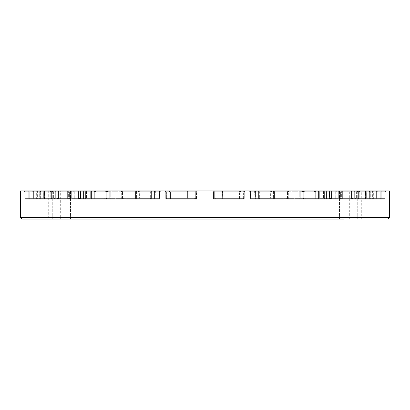 <?xml version="1.0" encoding="UTF-8"?>
<svg xmlns="http://www.w3.org/2000/svg" width="410" height="410" viewBox="0 0 410 410"><rect width="100%" height="100%" fill="white"/><g stroke="black" fill="none" stroke-linecap="round" stroke-linejoin="round"><path stroke-width="0.31" stroke-dasharray="2.05 1.54" d="M288.302 190.901L315.044 190.901L286.677 190.901L288.302 190.901L288.317 191.731L299.208 191.731A0.83 0.548 -90 0 0 298.659 190.901A0.83 0.548 -90 0 1 299.208 191.731L307.116 191.731A0.83 0.61 90 0 1 307.726 190.901A0.83 0.61 90 0 0 307.116 191.731L287.882 191.731A0.83 0.456 90 0 0 287.42 190.901A0.83 0.456 90 0 1 287.882 191.731L288.317 191.731L288.302 190.901M288.317 199.193L287.507 199.06L287.882 198.368L287.646 199.193L288.317 199.193L288.317 191.731L287.507 191.731L287.882 191.731L287.882 198.368L307.116 198.368A0.83 0.61 90 0 1 306.501 199.193A0.83 0.559 -90 0 1 305.947 198.368A0.83 0.559 -90 0 0 306.501 199.193L287.646 199.193L306.501 199.193A0.83 0.61 90 0 0 307.116 198.368L305.947 198.368L305.947 191.731L307.116 191.731L307.116 198.368L313.998 198.368A0.83 0.61 -90 0 1 313.389 199.193A0.83 0.61 -90 0 0 313.998 198.368L313.947 198.368A0.83 0.559 -90 0 1 313.389 199.193L306.501 199.193L313.389 199.193A0.83 0.559 -90 0 0 313.947 198.368L300.238 198.368L299.208 199.173L300.238 198.368L300.238 191.731L299.208 191.731L299.208 199.173A0.871 0.661 85.6 0 1 299.064 199.193A0.871 0.661 85.6 0 0 299.208 199.173L299.208 191.731L288.317 191.731L288.317 199.193L313.389 199.193L288.317 199.193M389.5 190.901L20.5 190.901M317.981 190.901L300.269 190.901L317.981 190.901A0.83 0.559 -90 0 1 318.539 191.731L304.066 191.731A0.83 0.487 90 0 0 303.579 190.901A0.83 0.487 90 0 1 304.066 191.731L300.269 190.901L303.118 191.731L303.118 198.368L304.978 198.368L303.779 198.368A0.83 0.769 90 0 0 304.553 199.193A0.83 0.769 90 0 1 303.779 198.368L304.066 198.368A0.83 0.487 90 0 0 304.553 199.193L305.804 199.193L304.917 199.193L303.118 198.368L326.539 198.368A0.83 0.559 -90 0 1 325.981 199.193A0.83 0.61 -90 0 0 326.591 198.368A0.83 0.61 -90 0 1 325.981 199.193L319.098 199.193A0.83 0.559 -90 0 1 318.539 198.368L319.708 198.368A0.83 0.61 90 0 1 319.098 199.193L304.553 199.193A0.83 0.487 90 0 1 304.066 198.368L318.539 198.368A0.83 0.559 -90 0 0 319.098 199.193A0.83 0.61 90 0 0 319.708 198.368L318.539 198.368L318.539 191.731L319.708 191.731A0.83 0.61 90 0 1 320.318 190.901A0.83 0.61 90 0 0 319.708 191.731L318.539 191.731A0.83 0.559 -90 0 0 317.981 190.901M364.828 190.901L377.769 190.901L364.828 190.901A0.83 0.789 -90 0 1 365.617 191.731L358.981 191.731A0.83 0.758 90 0 0 358.222 190.901A0.83 0.758 90 0 1 358.981 191.731L365.653 191.731L365.453 191.162L364.582 190.901L365.453 191.162L365.653 191.731L365.653 198.368L359.221 198.368A0.83 0.518 90 0 0 359.739 199.193A0.83 0.518 90 0 1 359.221 198.368L358.981 198.368A0.83 0.758 90 0 0 359.739 199.193L366.125 199.193L365.653 198.368L376.903 198.368A0.83 0.789 -90 0 1 376.113 199.193L376.359 198.368L376.113 199.193L366.412 199.193A0.83 0.789 -90 0 1 365.617 198.368L366.658 198.368L366.412 199.193L359.739 199.193A0.83 0.758 90 0 1 358.981 198.368L365.617 198.368A0.83 0.789 -90 0 0 366.412 199.193L366.658 198.368L365.617 198.368L365.617 191.731L366.658 191.731L366.904 190.901L366.658 191.731L365.617 191.731A0.83 0.789 -90 0 0 364.828 190.901M340.802 190.901L360.021 190.901L340.802 190.901A0.83 0.4 90 0 0 340.408 191.731L351.954 191.731L351.79 190.901L351.954 191.731L359.191 191.731L348.91 191.731L349.156 190.901L348.91 191.731L339.265 191.731A0.83 0.743 90 0 0 338.522 190.901A0.83 0.743 90 0 1 339.265 191.731L340.408 191.731A0.83 0.4 90 0 1 340.802 190.901M368.851 190.901L386.133 190.901L368.851 190.901A0.83 0.81 90 0 1 369.666 191.731L372.639 191.731A0.83 0.825 -90 0 0 371.814 190.901A0.83 0.825 -90 0 1 372.639 191.731L385.144 191.731L386.133 190.901L385.144 191.731L385.144 198.368L373.341 198.368L373.464 199.193L373.341 198.368L372.639 198.368A0.83 0.825 -90 0 0 373.464 199.193L384.16 199.193L385.144 198.368L381.203 198.368A0.83 0.81 90 0 1 380.393 199.193L380.213 198.368L381.203 198.368L380.213 198.368L380.393 199.193L370.476 199.193L373.464 199.193L370.476 199.193L370.291 198.368L370.476 199.193L380.393 199.193A0.83 0.81 90 0 0 381.203 198.368L385.144 198.368L384.16 199.193L373.464 199.193A0.83 0.825 -90 0 1 372.639 198.368L380.213 198.368L380.213 191.731L370.291 191.731L370.112 190.901L370.291 191.731L369.646 191.731L370.291 191.731L370.291 198.368L369.646 198.368L369.666 191.731A0.83 0.81 90 0 0 368.851 190.901M356.92 190.901L366.714 190.901L356.92 190.901A0.83 0.707 90 0 0 356.213 191.731L365.325 191.731A0.83 0.266 -90 0 1 365.592 190.901A0.83 0.266 -90 0 0 365.325 191.731L352.144 191.731L351.964 190.901L352.144 191.731L351.498 191.731L354.676 191.731A0.83 0.825 -90 0 0 353.851 190.901A0.83 0.825 -90 0 1 354.676 191.731L356.213 191.731A0.83 0.707 90 0 1 356.92 190.901M328.974 190.901L359.15 190.901L328.974 190.901A0.83 0.615 90 0 1 329.584 191.731L341.376 191.731A0.83 0.671 -90 0 0 340.705 190.901A0.83 0.671 -90 0 1 341.376 191.731L356.367 191.731L359.15 190.901L356.367 191.731L356.367 198.368L341.376 198.368A0.83 0.671 -90 0 0 342.048 199.193A0.83 0.302 90 0 0 342.355 198.368A0.83 0.302 90 0 1 342.048 199.193L354.184 199.193L356.367 198.368L338.291 198.368A0.83 0.615 90 0 1 337.681 199.193A0.83 0.564 -90 0 1 337.117 198.368L338.291 198.368L337.117 198.368A0.83 0.564 -90 0 0 337.681 199.193L330.199 199.193A0.83 0.615 90 0 1 329.584 198.368A0.83 0.615 90 0 0 330.199 199.193L342.048 199.193A0.83 0.671 -90 0 1 341.376 198.368L342.355 198.368L342.355 191.731L341.376 191.731L341.376 198.368L329.635 198.368A0.83 0.564 90 0 0 330.199 199.193A0.83 0.564 90 0 1 329.635 198.368L337.117 198.368L337.117 191.731L329.635 191.731A0.83 0.564 90 0 0 329.076 190.901A0.83 0.564 90 0 1 329.635 191.731L329.368 191.731L329.635 191.731L329.635 198.368L329.368 198.368L329.584 191.731A0.83 0.615 90 0 0 328.974 190.901M332.331 190.901L314.854 190.901L332.331 190.901A0.83 0.83 90 0 0 331.5 191.731L335.739 191.731A0.83 0.625 -90 0 1 336.364 190.901A0.83 0.625 -90 0 0 335.739 191.731L315.951 191.731A0.83 0.564 90 0 0 315.392 190.901A0.83 0.564 90 0 1 315.951 191.731L329.978 191.731A0.83 0.692 -90 0 0 329.291 190.901A0.83 0.692 -90 0 1 329.978 191.731L331.5 191.731A0.83 0.83 90 0 1 332.331 190.901M255.876 190.901L290.864 190.901L254.718 190.901L255.876 190.901L256.127 191.731L273.572 191.731A0.83 0.338 -90 0 0 273.234 190.901A0.83 0.338 -90 0 1 273.572 191.731L287.026 191.731L290.864 190.901L287.026 191.731L287.026 198.368L273.572 198.368A0.83 0.338 -90 0 0 273.911 199.193A0.83 0.651 90 0 0 274.562 198.368A0.83 0.651 90 0 1 273.911 199.193L284.238 199.193L287.026 198.368L259.663 198.368L259.412 199.193A0.83 0.789 -90 0 1 258.623 198.368L259.663 198.368L258.623 198.368A0.83 0.789 -90 0 0 259.412 199.193L256.378 199.193L256.127 198.368L256.378 199.193L273.911 199.193A0.83 0.338 -90 0 1 273.572 198.368L274.562 198.368L274.562 191.731L273.572 191.731L273.572 198.368L255.584 198.368A0.83 0.789 90 0 0 256.378 199.193A0.83 0.789 90 0 1 255.584 198.368L258.623 198.368L258.623 191.731L255.584 191.731A0.83 0.789 90 0 0 254.794 190.901A0.83 0.789 90 0 1 255.584 191.731L256.127 191.731L255.548 191.731L255.548 198.368L256.127 198.368L255.876 190.901M273.619 190.901L249.167 190.901L273.619 190.901A0.83 0.728 -90 0 0 272.891 191.731L271.118 191.731A0.83 0.815 -90 0 1 271.933 190.901A0.83 0.815 -90 0 0 271.118 191.731L250.033 191.731A0.83 0.789 90 0 0 249.239 190.901A0.83 0.789 90 0 1 250.033 191.731L271.794 191.731A0.83 0.369 -90 0 0 271.425 190.901A0.83 0.369 -90 0 1 271.794 191.731L272.891 191.731A0.83 0.728 -90 0 1 273.619 190.901M169.145 190.901L199.567 190.901L164.907 190.901L169.145 190.901L168.966 191.731L187.396 191.731L187.483 190.901L187.396 191.731L195.708 191.731C196.339 191.07 197.625 190.793 199.567 190.901C197.625 190.793 196.339 191.07 195.708 191.731L195.708 198.368L187.396 198.368L187.308 199.193L193.059 199.193L195.708 198.368L166.388 198.368L166.568 199.193L168.787 199.193L168.966 198.368L167.982 198.368A0.83 0.81 -90 0 0 168.787 199.193L187.308 199.193L187.396 198.368L168.966 198.368L168.787 199.193A0.83 0.81 -90 0 1 167.982 198.368L168.966 198.368L168.966 191.731L167.982 191.731A0.83 0.81 -90 0 0 167.172 190.901A0.83 0.81 -90 0 1 167.982 191.731L168.966 191.731L169.145 190.901M196.523 190.901L168.971 190.901L196.523 190.901A0.83 0.43 -90 0 0 196.093 191.731L188.784 191.731A0.83 0.784 90 0 1 189.569 190.901A0.83 0.784 90 0 0 188.784 191.731L172.046 191.731A0.83 0.81 -90 0 0 171.236 190.901A0.83 0.81 -90 0 1 172.046 191.731L195.713 191.731L195.765 190.901L195.713 191.731L196.492 191.731L196.093 191.731A0.83 0.43 -90 0 1 196.523 190.901M92.019 190.901L109.731 190.901L92.019 190.901A0.83 0.559 90 0 0 91.461 191.731L105.934 191.731A0.83 0.487 -90 0 1 106.421 190.901A0.83 0.487 -90 0 0 105.934 191.731L109.731 190.901L106.882 191.731L106.882 198.368L105.021 198.368L106.221 198.368A0.83 0.769 -90 0 1 105.447 199.193A0.83 0.769 -90 0 0 106.221 198.368L105.934 198.368A0.83 0.487 -90 0 1 105.447 199.193L104.196 199.193L105.083 199.193L106.882 198.368L83.461 198.368A0.83 0.559 90 0 0 84.019 199.193A0.83 0.61 90 0 1 83.409 198.368A0.83 0.61 90 0 0 84.019 199.193L90.902 199.193A0.83 0.559 90 0 0 91.461 198.368L90.292 198.368A0.83 0.61 -90 0 0 90.902 199.193L105.447 199.193A0.83 0.487 -90 0 0 105.934 198.368L91.461 198.368A0.83 0.559 90 0 1 90.902 199.193A0.83 0.61 -90 0 1 90.292 198.368L91.461 198.368L91.461 191.731L90.292 191.731A0.83 0.61 -90 0 0 89.682 190.901A0.83 0.61 -90 0 1 90.292 191.731L91.461 191.731A0.83 0.559 90 0 1 92.019 190.901M121.698 190.901L94.956 190.901L123.323 190.901L121.698 190.901L121.683 191.731L110.792 191.731A0.83 0.548 90 0 1 111.341 190.901A0.83 0.548 90 0 0 110.792 191.731L102.884 191.731A0.83 0.61 -90 0 0 102.274 190.901A0.83 0.61 -90 0 1 102.884 191.731L122.118 191.731A0.83 0.456 -90 0 1 122.58 190.901A0.83 0.456 -90 0 0 122.118 191.731L121.683 191.731L121.698 190.901M45.172 190.901L32.231 190.901L45.172 190.901A0.83 0.789 90 0 0 44.382 191.731L51.019 191.731A0.83 0.758 -90 0 1 51.778 190.901A0.83 0.758 -90 0 0 51.019 191.731L44.347 191.731L44.546 191.162L45.418 190.901L44.546 191.162L44.347 191.731L44.347 198.368L50.778 198.368A0.83 0.518 -90 0 1 50.261 199.193A0.83 0.518 -90 0 0 50.778 198.368L51.019 198.368A0.83 0.758 -90 0 1 50.261 199.193L43.875 199.193L44.347 198.368L33.097 198.368A0.83 0.789 90 0 0 33.886 199.193L33.64 198.368L33.886 199.193L43.588 199.193A0.83 0.789 90 0 0 44.382 198.368L43.342 198.368L43.588 199.193L50.261 199.193A0.83 0.758 -90 0 0 51.019 198.368L44.382 198.368A0.83 0.789 90 0 1 43.588 199.193L43.342 198.368L44.382 198.368L44.382 191.731L43.342 191.731L43.096 190.901L43.342 191.731L44.382 191.731A0.83 0.789 90 0 1 45.172 190.901M69.198 190.901L49.979 190.901L69.198 190.901A0.83 0.4 -90 0 1 69.592 191.731L58.046 191.731L58.21 190.901L58.046 191.731L50.809 191.731L61.09 191.731L60.844 190.901L61.09 191.731L70.735 191.731A0.83 0.743 -90 0 1 71.478 190.901A0.83 0.743 -90 0 0 70.735 191.731L69.592 191.731A0.83 0.4 -90 0 0 69.198 190.901M41.149 190.901L23.867 190.901L41.149 190.901A0.83 0.81 -90 0 0 40.334 191.731L37.361 191.731A0.83 0.825 90 0 1 38.186 190.901A0.83 0.825 90 0 0 37.361 191.731L24.856 191.731L23.867 190.901L24.856 191.731L24.856 198.368L36.659 198.368L36.536 199.193L36.659 198.368L37.361 198.368A0.83 0.825 90 0 1 36.536 199.193L25.84 199.193L24.856 198.368L28.797 198.368A0.83 0.81 -90 0 0 29.607 199.193L29.786 198.368L28.797 198.368L29.786 198.368L29.607 199.193L39.524 199.193L36.536 199.193L39.524 199.193L39.709 198.368L39.524 199.193L29.607 199.193A0.83 0.81 -90 0 1 28.797 198.368L24.856 198.368L25.84 199.193L36.536 199.193A0.83 0.825 90 0 0 37.361 198.368L29.786 198.368L29.786 191.731L39.709 191.731L39.888 190.901L39.709 191.731L40.354 191.731L39.709 191.731L39.709 198.368L40.354 198.368L40.334 191.731A0.83 0.81 -90 0 1 41.149 190.901M53.08 190.901L43.286 190.901L53.08 190.901A0.83 0.707 -90 0 1 53.787 191.731L44.675 191.731A0.83 0.266 90 0 0 44.408 190.901A0.83 0.266 90 0 1 44.675 191.731L57.856 191.731L58.035 190.901L57.856 191.731L58.502 191.731L55.324 191.731A0.83 0.825 90 0 1 56.149 190.901A0.83 0.825 90 0 0 55.324 191.731L53.787 191.731A0.83 0.707 -90 0 0 53.08 190.901M81.026 190.901L50.85 190.901L81.026 190.901A0.83 0.615 -90 0 0 80.416 191.731L68.624 191.731A0.83 0.671 90 0 1 69.295 190.901A0.83 0.671 90 0 0 68.624 191.731L53.633 191.731L50.85 190.901L53.633 191.731L53.633 198.368L68.624 198.368A0.83 0.671 90 0 1 67.952 199.193A0.83 0.302 -90 0 1 67.645 198.368A0.83 0.302 -90 0 0 67.952 199.193L55.816 199.193L53.633 198.368L71.709 198.368A0.83 0.615 -90 0 0 72.319 199.193A0.83 0.564 90 0 0 72.883 198.368L71.709 198.368L72.883 198.368A0.83 0.564 90 0 1 72.319 199.193L79.801 199.193A0.83 0.615 -90 0 0 80.416 198.368A0.83 0.615 -90 0 1 79.801 199.193L67.952 199.193A0.83 0.671 90 0 0 68.624 198.368L67.645 198.368L67.645 191.731L68.624 191.731L68.624 198.368L80.365 198.368A0.83 0.564 -90 0 1 79.801 199.193A0.83 0.564 -90 0 0 80.365 198.368L72.883 198.368L72.883 191.731L80.365 191.731A0.83 0.564 -90 0 1 80.924 190.901A0.83 0.564 -90 0 0 80.365 191.731L80.632 191.731L80.365 191.731L80.365 198.368L80.632 198.368L80.416 191.731A0.83 0.615 -90 0 1 81.026 190.901M77.669 190.901L95.146 190.901L77.669 190.901A0.83 0.83 -90 0 1 78.5 191.731L74.261 191.731A0.83 0.625 90 0 0 73.636 190.901A0.83 0.625 90 0 1 74.261 191.731L94.049 191.731A0.83 0.564 -90 0 1 94.607 190.901A0.83 0.564 -90 0 0 94.049 191.731L80.022 191.731A0.83 0.692 90 0 1 80.708 190.901A0.83 0.692 90 0 0 80.022 191.731L78.5 191.731A0.83 0.83 -90 0 0 77.669 190.901M154.124 190.901L119.136 190.901L155.282 190.901L154.124 190.901L153.873 191.731L136.427 191.731A0.83 0.338 90 0 1 136.766 190.901A0.83 0.338 90 0 0 136.427 191.731L122.974 191.731L119.136 190.901L122.974 191.731L122.974 198.368L136.427 198.368A0.83 0.338 90 0 1 136.089 199.193A0.83 0.651 -90 0 1 135.438 198.368A0.83 0.651 -90 0 0 136.089 199.193L125.762 199.193L122.974 198.368L150.337 198.368L150.588 199.193A0.83 0.789 90 0 0 151.377 198.368L150.337 198.368L151.377 198.368A0.83 0.789 90 0 1 150.588 199.193L153.622 199.193L153.873 198.368L153.622 199.193L136.089 199.193A0.83 0.338 90 0 0 136.427 198.368L135.438 198.368L135.438 191.731L136.427 191.731L136.427 198.368L154.416 198.368A0.83 0.789 -90 0 1 153.622 199.193A0.83 0.789 -90 0 0 154.416 198.368L151.377 198.368L151.377 191.731L154.416 191.731A0.83 0.789 -90 0 1 155.205 190.901A0.83 0.789 -90 0 0 154.416 191.731L153.873 191.731L154.452 191.731L154.452 198.368L153.873 198.368L154.124 190.901M136.381 190.901L160.833 190.901L136.381 190.901A0.83 0.728 90 0 1 137.109 191.731L138.882 191.731A0.83 0.815 90 0 0 138.067 190.901A0.83 0.815 90 0 1 138.882 191.731L159.967 191.731A0.83 0.789 -90 0 1 160.761 190.901A0.83 0.789 -90 0 0 159.967 191.731L138.206 191.731A0.83 0.369 90 0 1 138.575 190.901A0.83 0.369 90 0 0 138.206 191.731L137.109 191.731A0.83 0.728 90 0 0 136.381 190.901M366.714 190.901L366.709 190.901A0.83 0.825 -90 0 0 365.884 191.731L365.325 191.731L365.325 199.173L365.889 198.455L365.325 199.173A0.871 0.82 -81.5 0 1 365.146 199.193A0.871 0.82 -81.5 0 0 365.325 199.173L365.325 191.731L354.676 191.731L354.676 198.368L355.552 199.193L354.676 198.368L351.498 198.368L352.144 198.368L352.328 199.193L356.213 199.193L352.328 199.193L352.144 198.368L363.055 198.368A0.83 0.81 90 0 1 362.245 199.193L362.066 198.368L362.245 199.193L352.328 199.193L362.245 199.193A0.83 0.81 90 0 0 363.055 198.368L362.066 198.368L361.886 190.901L362.066 191.731L363.055 191.731A0.83 0.81 90 0 1 363.865 190.901A0.83 0.81 90 0 0 363.055 191.731L363.055 198.368L365.884 198.368L365.884 191.731A0.83 0.825 -90 0 1 366.709 190.901L365.889 191.731L365.889 198.455L365.889 191.731L366.714 190.901M222.517 190.901L245.093 190.901L210.433 190.901L222.517 190.901L222.604 191.731L244.242 191.731A0.83 0.81 -90 0 1 245.052 190.901A0.83 0.81 -90 0 0 244.242 191.731L214.292 191.731L214.292 198.368L243.612 198.368L243.432 199.193L243.612 198.368L244.242 198.368A0.83 0.81 -90 0 1 243.432 199.193L216.941 199.193L214.292 198.368L221.871 198.368A0.83 0.82 -90 0 0 222.691 199.193L222.604 198.368L222.691 199.193L241.213 199.193A0.83 0.81 90 0 0 242.018 198.368L241.034 198.368L241.213 199.193L243.432 199.193L241.213 199.193L241.034 198.368L242.018 198.368A0.83 0.81 90 0 1 241.213 199.193L222.691 199.193A0.83 0.82 -90 0 1 221.871 198.368L214.292 198.368L216.941 199.193L243.432 199.193A0.83 0.81 -90 0 0 244.242 198.368L242.018 198.368L242.018 191.731A0.83 0.81 90 0 1 242.828 190.901A0.83 0.81 90 0 0 242.018 191.731L241.034 191.731L240.854 190.901L241.034 198.368L221.871 198.368L222.604 198.368L222.517 190.901M43.286 190.901L43.291 190.901A0.83 0.825 90 0 1 44.116 191.731L44.675 191.731L44.675 199.173L44.111 198.455L44.675 199.173A0.871 0.82 81.5 0 0 44.854 199.193A0.871 0.82 81.5 0 1 44.675 199.173L44.675 191.731L55.324 191.731L55.324 198.368L54.448 199.193L55.324 198.368L58.502 198.368L57.856 198.368L57.672 199.193L53.787 199.193L57.672 199.193L57.856 198.368L46.945 198.368A0.83 0.81 -90 0 0 47.755 199.193L47.934 198.368L47.755 199.193L57.672 199.193L47.755 199.193A0.83 0.81 -90 0 1 46.945 198.368L47.934 198.368L48.113 190.901L47.934 191.731L46.945 191.731A0.83 0.81 -90 0 0 46.135 190.901A0.83 0.81 -90 0 1 46.945 191.731L46.945 198.368L44.116 198.368L44.116 191.731A0.83 0.825 90 0 0 43.291 190.901L44.111 191.731L44.111 198.455L44.111 191.731L43.286 190.901M295.82 190.901L278.8 190.901L295.82 190.901M353.184 190.901L339.5 190.901L353.184 190.901M370.845 190.901L361.722 190.901L370.845 190.901M344.062 190.901L357.745 190.901L344.062 190.901M280.02 190.901L297.045 190.901L280.02 190.901M195.877 190.901L214.122 190.901L195.877 190.901L214.122 190.901L195.877 190.901L195.877 219.099L214.122 219.099L195.877 219.099L214.122 219.099L195.877 219.099L195.877 190.901M114.18 190.901L131.2 190.901L114.18 190.901M56.816 190.901L70.499 190.901L56.816 190.901M39.155 190.901L48.277 190.901L39.155 190.901M65.938 190.901L52.254 190.901L65.938 190.901M129.98 190.901L112.955 190.901L129.98 190.901M60.301 190.901L349.699 190.901L60.301 190.901L60.301 219.099L349.699 219.099L60.301 219.099M213.477 190.901L241.029 190.901L213.477 190.901A0.83 0.43 90 0 1 213.907 191.731A0.83 0.43 90 0 0 213.477 190.901M304.917 199.193L325.981 199.193A0.83 0.559 -90 0 0 326.539 198.368L303.118 198.368L304.917 199.193L305.804 199.193L304.553 199.193L325.981 199.193L304.917 199.193M340.408 199.193L339.639 199.193L339.265 198.368L339.178 198.737L339.265 198.368L339.639 199.193L340.408 199.193L340.408 191.731L339.178 191.731L339.265 198.368L348.91 198.368L348.664 199.193A0.83 0.789 -90 0 1 347.87 198.368A0.83 0.789 -90 0 0 348.664 199.193L339.639 199.193L348.664 199.193L348.91 198.368L347.87 198.368L347.87 191.731L348.91 191.731L348.91 198.368L358.612 198.368L358.366 199.193L358.612 198.368L359.155 198.368A0.83 0.789 -90 0 1 358.366 199.193L348.664 199.193L358.366 199.193A0.83 0.789 -90 0 0 359.155 198.368L352.872 198.368L351.954 199.173L352.872 198.368L352.872 191.731L351.954 191.731L351.954 199.173A0.871 0.856 74.8 0 1 351.765 199.193A0.871 0.856 74.8 0 0 351.954 199.173L351.954 191.731L340.408 191.731L340.408 199.193L358.366 199.193L340.408 199.193M366.125 199.193L376.113 199.193A0.83 0.789 -90 0 0 376.903 198.368L365.653 198.368L366.125 199.193L359.739 199.193L376.113 199.193L366.125 199.193M365.146 199.193L356.213 199.193L356.213 191.731L356.213 199.193L365.146 199.193M331.5 199.193L329.978 198.368L331.5 199.193L331.5 191.731L329.978 191.731L329.978 198.368L315.9 198.368A0.83 0.615 90 0 0 316.515 199.193A0.83 0.615 90 0 1 315.9 198.368L315.951 198.368A0.83 0.564 90 0 0 316.515 199.193L331.126 199.193L316.515 199.193A0.83 0.564 90 0 1 315.951 198.368L324.607 198.368A0.83 0.615 90 0 1 323.997 199.193A0.83 0.564 -90 0 1 323.434 198.368A0.83 0.564 -90 0 0 323.997 199.193L316.515 199.193L323.997 199.193A0.83 0.615 90 0 0 324.607 198.368L323.434 198.368L323.434 191.731A0.83 0.564 -90 0 0 322.87 190.901A0.83 0.564 -90 0 1 323.434 191.731L324.607 191.731A0.83 0.615 90 0 1 325.222 190.901A0.83 0.615 90 0 0 324.607 191.731L324.607 198.368L335.785 198.368L335.739 199.173L335.944 191.731L335.739 199.173A0.871 0.569 -86.2 0 1 335.616 199.193A0.871 0.569 -86.2 0 0 335.739 199.173L335.739 191.731L331.5 191.731L331.5 199.193L335.616 199.193L323.997 199.193L331.5 199.193M354.184 199.193L337.681 199.193A0.83 0.615 90 0 0 338.291 198.368L356.367 198.368L354.184 199.193L330.199 199.193L354.184 199.193M272.891 199.193L271.794 198.368L272.993 199.193L272.993 191.731L271.794 191.731L271.794 198.368L250.571 198.368L250.823 199.193L250.571 198.368L250.033 198.368A0.83 0.789 90 0 0 250.823 199.193L272.906 199.193L250.823 199.193A0.83 0.789 90 0 1 250.033 198.368L254.113 198.368L253.862 199.193A0.83 0.789 -90 0 1 253.067 198.368A0.83 0.789 -90 0 0 253.862 199.193L250.823 199.193L253.862 199.193L254.113 198.368L253.067 198.368L253.067 191.731A0.83 0.789 -90 0 0 252.278 190.901A0.83 0.789 -90 0 1 253.067 191.731L254.113 191.731L254.364 190.901L254.113 198.368L270.641 198.368L271.118 199.173L270.641 198.368L270.641 191.731L271.138 191.731L271.082 199.193L271.118 191.731L270.795 191.731L272.891 191.731L272.891 199.193L270.795 199.193L272.891 199.193M271.082 199.193L253.862 199.193L271.082 199.193L270.795 199.193L270.795 191.731L271.625 190.901L270.795 191.731L270.795 199.193L271.082 199.193M284.238 199.193L259.412 199.193L259.663 198.368L287.026 198.368L284.238 199.193L256.378 199.193L284.238 199.193M196.093 199.193L196.492 199.193L195.713 198.368L196.492 199.193L196.093 199.193L196.093 191.731L196.492 191.731L195.713 191.731L195.713 198.368L172.046 198.368A0.83 0.81 -90 0 0 172.851 199.193L173.03 198.368L172.851 199.193L196.492 199.193L172.851 199.193A0.83 0.81 -90 0 1 172.046 198.368L173.03 198.368L173.03 191.731L172.046 191.731L172.046 198.368L169.801 198.368L170.452 198.368L170.632 199.193L172.851 199.193L170.632 199.193L170.452 198.368L187.913 198.368L188.784 199.173L187.913 198.368L187.913 191.731L188.784 191.731L188.784 199.173A0.871 0.292 -87 0 0 188.846 199.193A0.871 0.292 -87 0 1 188.784 199.173L188.784 191.731L196.093 191.731L196.093 199.193L170.632 199.193L196.093 199.193M193.059 199.193L166.568 199.193L166.388 198.368L195.708 198.368L193.059 199.193L166.568 199.193L193.059 199.193M121.683 199.193L122.493 199.06L122.118 198.368L122.354 199.193L121.683 199.193L121.683 191.731L122.493 191.731L122.118 191.731L122.118 198.368L102.884 198.368A0.83 0.61 -90 0 0 103.499 199.193A0.83 0.559 90 0 0 104.053 198.368A0.83 0.559 90 0 1 103.499 199.193L122.354 199.193L103.499 199.193A0.83 0.61 -90 0 1 102.884 198.368L104.053 198.368L104.053 191.731L102.884 191.731L102.884 198.368L96.001 198.368A0.83 0.61 90 0 0 96.611 199.193A0.83 0.61 90 0 1 96.001 198.368L96.053 198.368A0.83 0.559 90 0 0 96.611 199.193L103.499 199.193L96.611 199.193A0.83 0.559 90 0 1 96.053 198.368L109.762 198.368L110.792 199.173L109.762 198.368L109.762 191.731L110.792 191.731L110.792 199.173A0.871 0.661 -85.6 0 0 110.936 199.193A0.871 0.661 -85.6 0 1 110.792 199.173L110.792 191.731L121.683 191.731L121.683 199.193L96.611 199.193L121.683 199.193M105.083 199.193L84.019 199.193A0.83 0.559 90 0 1 83.461 198.368L106.882 198.368L105.083 199.193L104.196 199.193L105.447 199.193L84.019 199.193L105.083 199.193M69.592 199.193L70.361 199.193L70.735 198.368L70.822 198.737L70.735 198.368L70.361 199.193L69.592 199.193L69.592 191.731L70.822 191.731L70.735 198.368L61.09 198.368L61.336 199.193A0.83 0.789 90 0 0 62.13 198.368A0.83 0.789 90 0 1 61.336 199.193L70.361 199.193L61.336 199.193L61.09 198.368L62.13 198.368L62.13 191.731L61.09 191.731L61.09 198.368L51.388 198.368L51.634 199.193L51.388 198.368L50.845 198.368A0.83 0.789 90 0 0 51.634 199.193L61.336 199.193L51.634 199.193A0.83 0.789 90 0 1 50.845 198.368L57.128 198.368L58.046 199.173L57.128 198.368L57.128 191.731L58.046 191.731L58.046 199.173A0.871 0.856 -74.8 0 0 58.235 199.193A0.871 0.856 -74.8 0 1 58.046 199.173L58.046 191.731L69.592 191.731L69.592 199.193L51.634 199.193L69.592 199.193M43.875 199.193L33.886 199.193A0.83 0.789 90 0 1 33.097 198.368L44.347 198.368L43.875 199.193L50.261 199.193L33.886 199.193L43.875 199.193M44.854 199.193L53.787 199.193L53.787 191.731L53.787 199.193L44.854 199.193M78.5 199.193L80.022 198.368L78.5 199.193L78.5 191.731L80.022 191.731L80.022 198.368L94.1 198.368A0.83 0.615 -90 0 1 93.485 199.193A0.83 0.615 -90 0 0 94.1 198.368L94.049 198.368A0.83 0.564 -90 0 1 93.485 199.193L78.874 199.193L93.485 199.193A0.83 0.564 -90 0 0 94.049 198.368L85.393 198.368A0.83 0.615 -90 0 0 86.003 199.193A0.83 0.564 90 0 0 86.566 198.368A0.83 0.564 90 0 1 86.003 199.193L93.485 199.193L86.003 199.193A0.83 0.615 -90 0 1 85.393 198.368L86.566 198.368L86.566 191.731A0.83 0.564 90 0 1 87.13 190.901A0.83 0.564 90 0 0 86.566 191.731L85.393 191.731A0.83 0.615 -90 0 0 84.778 190.901A0.83 0.615 -90 0 1 85.393 191.731L85.393 198.368L74.215 198.368L74.261 199.173L74.056 191.731L74.261 199.173A0.871 0.569 86.2 0 0 74.384 199.193A0.871 0.569 86.2 0 1 74.261 199.173L74.261 191.731L78.5 191.731L78.5 199.193L74.384 199.193L86.003 199.193L78.5 199.193M55.816 199.193L72.319 199.193A0.83 0.615 -90 0 1 71.709 198.368L53.633 198.368L55.816 199.193L79.801 199.193L55.816 199.193M137.109 199.193L138.206 198.368L137.007 199.193L137.007 191.731L138.206 191.731L138.206 198.368L159.428 198.368L159.177 199.193L159.428 198.368L159.967 198.368A0.83 0.789 -90 0 1 159.177 199.193L137.094 199.193L159.177 199.193A0.83 0.789 -90 0 0 159.967 198.368L155.887 198.368L156.138 199.193A0.83 0.789 90 0 0 156.933 198.368A0.83 0.789 90 0 1 156.138 199.193L159.177 199.193L156.138 199.193L155.887 198.368L156.933 198.368L156.933 191.731A0.83 0.789 90 0 1 157.722 190.901A0.83 0.789 90 0 0 156.933 191.731L155.887 191.731L155.636 190.901L155.887 198.368L139.359 198.368L138.882 199.173L139.359 198.368L139.359 191.731L138.862 191.731L138.918 199.193L138.882 191.731L139.205 191.731L137.109 191.731L137.109 199.193L139.205 199.193L137.109 199.193M138.918 199.193L156.138 199.193L138.918 199.193L139.205 199.193L139.205 191.731L138.375 190.901L139.205 191.731L139.205 199.193L138.918 199.193M125.762 199.193L150.588 199.193L150.337 198.368L122.974 198.368L125.762 199.193L153.622 199.193L125.762 199.193M287.026 191.731L287.026 198.368L274.562 198.368L274.562 191.731A0.83 0.651 90 0 1 275.212 190.901A0.83 0.651 90 0 0 274.562 191.731L258.623 191.731A0.83 0.789 -90 0 0 257.828 190.901A0.83 0.789 -90 0 1 258.623 191.731L259.663 191.731L259.914 190.901L259.663 198.368L259.663 191.731L287.026 191.731M356.367 191.731L356.367 198.368L342.355 198.368L342.355 191.731A0.83 0.302 90 0 1 342.657 190.901A0.83 0.302 90 0 0 342.355 191.731L337.117 191.731A0.83 0.564 -90 0 0 336.554 190.901A0.83 0.564 -90 0 1 337.117 191.731L338.291 191.731A0.83 0.615 90 0 1 338.906 190.901A0.83 0.615 90 0 0 338.291 191.731L338.291 198.368L338.291 191.731L356.367 191.731M385.144 191.731L385.144 198.368L373.341 198.368L373.341 191.731L372.639 191.731L372.639 198.368L373.341 198.368L373.218 190.901L373.341 191.731L385.144 191.731L380.213 191.731L380.029 190.901L380.213 191.731L381.203 191.731A0.83 0.81 90 0 1 382.012 190.901A0.83 0.81 90 0 0 381.203 191.731L381.203 198.368L381.203 191.731L385.144 191.731M365.653 191.731L365.653 198.368L359.221 198.368L359.221 191.731L358.909 191.731L358.909 198.368L359.221 198.368L359.221 191.731A0.83 0.518 90 0 0 358.709 190.901A0.83 0.518 90 0 1 359.221 191.731L376.944 191.731L366.658 191.731L366.658 198.368L376.944 198.368L376.359 198.368L376.359 191.731L376.606 190.901L376.359 191.731L376.903 191.731A0.83 0.789 -90 0 1 377.692 190.901A0.83 0.789 -90 0 0 376.903 191.731L376.903 198.368L376.903 191.731L365.653 191.731M303.118 191.731L303.118 198.368L304.978 198.368L305.804 199.193L304.978 198.368L304.978 191.731L303.723 191.731L304.066 191.731L304.066 198.368L303.723 198.368L303.779 191.731A0.83 0.769 90 0 0 303.01 190.901A0.83 0.769 90 0 1 303.779 191.731L303.779 198.368L304.978 198.368L304.978 191.731L304.148 190.901L304.978 191.731L303.118 191.731L326.811 191.731L319.708 191.731L319.708 198.368L326.811 198.368L326.539 198.368L326.811 198.368L326.591 191.731A0.83 0.61 -90 0 1 327.2 190.901A0.83 0.61 -90 0 0 326.591 191.731L326.539 191.731A0.83 0.559 -90 0 1 327.098 190.901A0.83 0.559 -90 0 0 326.539 191.731L326.539 198.368L326.539 191.731L303.118 191.731M239.368 199.193L239.548 198.368L239.368 199.193L213.507 199.193L214.286 198.368L213.507 199.193L213.907 199.193L213.907 191.731L213.507 191.731L240.178 191.731A0.83 0.81 -90 0 1 240.988 190.901A0.83 0.81 -90 0 0 240.178 191.731L213.907 191.731L213.907 199.193L221.154 199.193A0.871 0.292 87 0 0 221.215 199.173A0.871 0.292 87 0 1 221.154 199.193L237.149 199.193A0.83 0.81 90 0 0 237.954 198.368L236.97 198.368L237.149 199.193L239.368 199.193A0.83 0.81 -90 0 0 240.178 198.368A0.83 0.81 -90 0 1 239.368 199.193A0.83 0.83 0 0 0 240.198 198.368L237.954 198.368A0.83 0.81 90 0 1 237.149 199.193L236.97 198.368L237.954 198.368L237.954 191.731A0.83 0.81 90 0 1 238.763 190.901A0.83 0.81 90 0 0 237.954 191.731L236.97 191.731L236.796 190.901L236.97 198.368L214.286 198.368L214.235 190.901L214.286 191.731L213.507 191.731L221.215 191.731A0.83 0.784 -90 0 0 220.431 190.901A0.83 0.784 -90 0 1 221.215 191.731L222.087 191.731L222.174 190.901L222.087 198.368L221.215 199.173L222.087 198.368L240.198 198.368L239.548 198.368L239.548 191.731L240.198 191.731L240.198 198.368L240.198 191.731L241.029 190.901L240.198 191.731L240.198 198.368A0.83 0.83 0 0 1 239.368 199.193M213.507 199.193L237.149 199.193L213.507 199.193L213.507 191.731L212.677 190.901L213.507 191.731L213.507 199.193M210.433 190.901C212.375 190.793 213.661 191.07 214.292 191.731C213.661 191.07 212.375 190.793 210.433 190.901M122.974 191.731L122.974 198.368L135.438 198.368L135.438 191.731A0.83 0.651 -90 0 0 134.787 190.901A0.83 0.651 -90 0 1 135.438 191.731L151.377 191.731A0.83 0.789 90 0 1 152.172 190.901A0.83 0.789 90 0 0 151.377 191.731L150.337 191.731L150.086 190.901L150.337 198.368L150.337 191.731L122.974 191.731M53.633 191.731L53.633 198.368L67.645 198.368L67.645 191.731A0.83 0.302 -90 0 0 67.343 190.901A0.83 0.302 -90 0 1 67.645 191.731L72.883 191.731A0.83 0.564 90 0 1 73.446 190.901A0.83 0.564 90 0 0 72.883 191.731L71.709 191.731A0.83 0.615 -90 0 0 71.094 190.901A0.83 0.615 -90 0 1 71.709 191.731L71.709 198.368L71.709 191.731L53.633 191.731M24.856 191.731L24.856 198.368L36.659 198.368L36.659 191.731L37.361 191.731L37.361 198.368L36.659 198.368L36.782 190.901L36.659 191.731L24.856 191.731L29.786 191.731L29.971 190.901L29.786 191.731L28.797 191.731A0.83 0.81 -90 0 0 27.988 190.901A0.83 0.81 -90 0 1 28.797 191.731L28.797 198.368L28.797 191.731L24.856 191.731M44.347 191.731L44.347 198.368L50.778 198.368L50.778 191.731L51.091 191.731L51.091 198.368L50.778 198.368L50.778 191.731A0.83 0.518 -90 0 1 51.291 190.901A0.83 0.518 -90 0 0 50.778 191.731L33.056 191.731L43.342 191.731L43.342 198.368L33.056 198.368L33.64 198.368L33.64 191.731L33.394 190.901L33.64 191.731L33.097 191.731A0.83 0.789 90 0 0 32.308 190.901A0.83 0.789 90 0 1 33.097 191.731L33.097 198.368L33.097 191.731L44.347 191.731M106.882 191.731L106.882 198.368L105.021 198.368L104.196 199.193L105.021 198.368L105.021 191.731L106.277 191.731L105.934 191.731L105.934 198.368L106.277 198.368L106.221 191.731A0.83 0.769 -90 0 1 106.989 190.901A0.83 0.769 -90 0 0 106.221 191.731L106.221 198.368L105.021 198.368L105.021 191.731L105.852 190.901L105.021 191.731L106.882 191.731L83.189 191.731L90.292 191.731L90.292 198.368L83.189 198.368L83.461 198.368L83.189 198.368L83.409 191.731A0.83 0.61 90 0 0 82.799 190.901A0.83 0.61 90 0 1 83.409 191.731L83.461 191.731A0.83 0.559 90 0 0 82.902 190.901A0.83 0.559 90 0 1 83.461 191.731L83.461 198.368L83.461 191.731L106.882 191.731M214.292 191.731L214.292 198.368L243.612 198.368L243.612 191.731L244.263 191.731L244.263 198.368L243.612 198.368L243.786 190.901L243.612 191.731L221.871 191.731A0.83 0.82 -90 0 0 221.051 190.901A0.83 0.82 -90 0 1 221.871 191.731L221.871 198.368L221.871 191.731L214.292 191.731M195.708 191.731L195.708 198.368L188.128 198.368L188.128 191.731L187.396 191.731L187.396 198.368L188.128 198.368A0.83 0.82 90 0 1 187.308 199.193A0.83 0.82 90 0 0 188.128 198.368L188.128 191.731A0.83 0.82 90 0 1 188.948 190.901A0.83 0.82 90 0 0 188.128 191.731L165.737 191.731L167.982 191.731L167.982 198.368L165.737 198.368L166.388 198.368L165.737 198.368L165.758 191.731A0.83 0.81 90 0 0 164.948 190.901A0.83 0.81 90 0 1 165.758 191.731L166.388 191.731L166.388 198.368L166.388 191.731L195.708 191.731M361.722 219.099L379.962 219.099L361.722 219.099L361.722 190.901M344.062 219.099L22.16 219.099M114.18 219.099L131.2 219.099L114.18 219.099M70.499 219.099L70.499 190.901L70.499 219.099L52.254 219.099L65.938 219.099M48.277 190.901L48.277 219.099L30.038 219.099L30.038 190.901M295.82 219.099L278.8 219.099L295.82 219.099M214.122 219.099L214.122 190.901L214.122 219.099M300.73 190.901A0.83 0.487 90 0 0 300.238 191.731A0.83 0.487 90 0 1 300.73 190.901M305.388 190.901A0.83 0.559 -90 0 1 305.947 191.731A0.83 0.559 -90 0 0 305.388 190.901M314.608 190.901A0.83 0.61 -90 0 0 313.998 191.731A0.83 0.61 -90 0 1 314.608 190.901M313.947 191.731A0.83 0.559 -90 0 1 314.506 190.901A0.83 0.559 -90 0 0 313.947 191.731L313.947 198.368L314.219 198.368L313.998 191.731L300.238 191.731L300.238 198.368L313.947 198.368L313.947 191.731M353.63 190.901A0.83 0.758 90 0 0 352.872 191.731A0.83 0.758 90 0 1 353.63 190.901M347.08 190.901A0.83 0.789 -90 0 1 347.87 191.731A0.83 0.789 -90 0 0 347.08 190.901M358.858 190.901L358.612 191.731L358.858 190.901M359.155 191.731A0.83 0.789 -90 0 1 359.944 190.901A0.83 0.789 -90 0 0 359.155 191.731L359.191 198.368L358.612 198.368L358.612 191.731L352.872 191.731L352.872 198.368L359.155 198.368L359.155 191.731M352.328 199.193A0.83 0.81 90 0 1 351.519 198.368L351.498 191.731L352.144 191.731L352.144 198.368L351.519 198.368A0.83 0.81 90 0 0 352.328 199.193A0.83 0.83 0 0 1 351.498 198.368A0.83 0.83 0 0 0 352.328 199.193M350.704 190.901A0.83 0.81 90 0 1 351.519 191.731A0.83 0.81 90 0 0 350.704 190.901M370.476 199.193A0.83 0.81 90 0 1 369.666 198.368A0.83 0.81 90 0 0 370.476 199.193A0.83 0.83 0 0 1 369.646 198.368A0.83 0.83 0 0 0 370.476 199.193M336.456 190.901A0.83 0.671 -90 0 0 335.785 191.731A0.83 0.671 -90 0 1 336.456 190.901M315.29 190.901A0.83 0.615 90 0 1 315.9 191.731L315.951 198.368L315.685 198.368L315.9 191.731A0.83 0.615 90 0 0 315.29 190.901M270.979 190.901A0.83 0.338 -90 0 0 270.641 191.731A0.83 0.338 -90 0 1 270.979 190.901M250.32 190.901L250.571 191.731L249.992 191.731L249.992 198.368L250.571 198.368L250.32 190.901M170.632 199.193A0.83 0.81 90 0 1 169.822 198.368L169.822 191.731A0.83 0.81 90 0 0 169.012 190.901A0.83 0.81 90 0 1 169.822 191.731L170.452 191.731L170.452 198.368L169.822 198.368A0.83 0.81 90 0 0 170.632 199.193A0.83 0.83 0 0 1 169.801 198.368A0.83 0.83 0 0 0 170.632 199.193M187.826 190.901L187.913 191.731L187.826 190.901M173.204 190.901L173.03 191.731L173.204 190.901M166.568 199.193A0.83 0.81 90 0 1 165.758 198.368A0.83 0.81 90 0 0 166.568 199.193A0.83 0.83 0 0 1 165.737 198.368A0.83 0.83 0 0 0 166.568 199.193M109.27 190.901A0.83 0.487 -90 0 1 109.762 191.731A0.83 0.487 -90 0 0 109.27 190.901M104.611 190.901A0.83 0.559 90 0 0 104.053 191.731A0.83 0.559 90 0 1 104.611 190.901M95.392 190.901A0.83 0.61 90 0 1 96.001 191.731A0.83 0.61 90 0 0 95.392 190.901M96.053 191.731A0.83 0.559 90 0 0 95.494 190.901A0.83 0.559 90 0 1 96.053 191.731L96.053 198.368L95.781 198.368L96.001 191.731L109.762 191.731L109.762 198.368L96.053 198.368L96.053 191.731M56.37 190.901A0.83 0.758 -90 0 1 57.128 191.731A0.83 0.758 -90 0 0 56.37 190.901M62.92 190.901A0.83 0.789 90 0 0 62.13 191.731A0.83 0.789 90 0 1 62.92 190.901M51.142 190.901L51.388 191.731L51.142 190.901M50.845 191.731A0.83 0.789 90 0 0 50.056 190.901A0.83 0.789 90 0 1 50.845 191.731L50.809 198.368L51.388 198.368L51.388 191.731L57.128 191.731L57.128 198.368L50.845 198.368L50.845 191.731M57.672 199.193A0.83 0.81 -90 0 0 58.481 198.368L58.502 191.731L57.856 191.731L57.856 198.368L58.481 198.368A0.83 0.81 -90 0 1 57.672 199.193A0.83 0.83 0 0 0 58.502 198.368L58.502 191.731L59.332 190.901L58.502 191.731L58.502 198.368A0.83 0.83 0 0 1 57.672 199.193M59.296 190.901A0.83 0.81 -90 0 0 58.481 191.731A0.83 0.81 -90 0 1 59.296 190.901M39.524 199.193A0.83 0.81 -90 0 0 40.334 198.368A0.83 0.81 -90 0 1 39.524 199.193A0.83 0.83 0 0 0 40.354 198.368L40.354 191.731L41.184 190.901L40.354 191.731L40.354 198.368A0.83 0.83 0 0 1 39.524 199.193M73.544 190.901A0.83 0.671 90 0 1 74.215 191.731A0.83 0.671 90 0 0 73.544 190.901M94.71 190.901A0.83 0.615 -90 0 0 94.1 191.731L94.049 198.368L94.315 198.368L94.1 191.731A0.83 0.615 -90 0 1 94.71 190.901M139.021 190.901A0.83 0.338 90 0 1 139.359 191.731A0.83 0.338 90 0 0 139.021 190.901M159.68 190.901L159.428 191.731L160.008 191.731L160.008 198.368L159.428 198.368L159.68 190.901M271.794 198.368L271.794 191.731L250.571 191.731L250.571 198.368L271.794 198.368M250.033 191.731L253.067 191.731L253.067 198.368L250.033 198.368L250.033 191.731M254.113 198.368L254.113 191.731L270.641 191.731L270.641 198.368L254.113 198.368M255.584 191.731L258.623 191.731L258.623 198.368L255.584 198.368L255.584 191.731M273.572 191.731L256.127 191.731L256.127 198.368L273.572 198.368L273.572 191.731M329.978 198.368L329.978 191.731L315.9 191.731L315.9 198.368L329.978 198.368M315.951 191.731L323.434 191.731L323.434 198.368L315.951 198.368L315.951 191.731M324.607 198.368L324.607 191.731L335.785 191.731L335.785 198.368L324.607 198.368M329.635 191.731L337.117 191.731L337.117 198.368L329.635 198.368L329.635 191.731M341.376 191.731L329.584 191.731L329.584 198.368L341.376 198.368L341.376 191.731M354.676 198.368L354.676 191.731L351.519 191.731L351.519 198.368L354.676 198.368M352.144 191.731L362.066 191.731L362.066 198.368L352.144 198.368L352.144 191.731M363.055 198.368L363.055 191.731L365.884 191.731L365.884 198.368L363.055 198.368M370.291 191.731L380.213 191.731L380.213 198.368L370.291 198.368L370.291 191.731M372.639 191.731L369.666 191.731L369.666 198.368L372.639 198.368L372.639 191.731M339.265 198.368L339.265 191.731L347.87 191.731L347.87 198.368L339.265 198.368M348.91 191.731L358.612 191.731L358.612 198.368L348.91 198.368L348.91 191.731M366.658 191.731L376.359 191.731L376.359 198.368L366.658 198.368L366.658 191.731M358.981 191.731L365.617 191.731L365.617 198.368L358.981 198.368L358.981 191.731M287.882 198.368L287.882 191.731L305.947 191.731L305.947 198.368L287.882 198.368M307.116 191.731L313.998 191.731L313.998 198.368L307.116 198.368L307.116 191.731M319.708 191.731L326.591 191.731L326.591 198.368L319.708 198.368L319.708 191.731M304.066 191.731L318.539 191.731L318.539 198.368L304.066 198.368L304.066 191.731M239.722 190.901L239.548 191.731L239.722 190.901M221.215 199.173L221.215 191.731L221.215 199.173M138.206 198.368L138.206 191.731L159.428 191.731L159.428 198.368L138.206 198.368M159.967 191.731L156.933 191.731L156.933 198.368L159.967 198.368L159.967 191.731M155.887 198.368L155.887 191.731L139.359 191.731L139.359 198.368L155.887 198.368M154.416 191.731L151.377 191.731L151.377 198.368L154.416 198.368L154.416 191.731M136.427 191.731L153.873 191.731L153.873 198.368L136.427 198.368L136.427 191.731M80.022 198.368L80.022 191.731L94.1 191.731L94.1 198.368L80.022 198.368M94.049 191.731L86.566 191.731L86.566 198.368L94.049 198.368L94.049 191.731M85.393 198.368L85.393 191.731L74.215 191.731L74.215 198.368L85.393 198.368M80.365 191.731L72.883 191.731L72.883 198.368L80.365 198.368L80.365 191.731M68.624 191.731L80.416 191.731L80.416 198.368L68.624 198.368L68.624 191.731M55.324 198.368L55.324 191.731L58.481 191.731L58.481 198.368L55.324 198.368M57.856 191.731L47.934 191.731L47.934 198.368L57.856 198.368L57.856 191.731M46.945 198.368L46.945 191.731L44.116 191.731L44.116 198.368L46.945 198.368M39.709 191.731L29.786 191.731L29.786 198.368L39.709 198.368L39.709 191.731M37.361 191.731L40.334 191.731L40.334 198.368L37.361 198.368L37.361 191.731M70.735 198.368L70.735 191.731L62.13 191.731L62.13 198.368L70.735 198.368M61.09 191.731L51.388 191.731L51.388 198.368L61.09 198.368L61.09 191.731M43.342 191.731L33.64 191.731L33.64 198.368L43.342 198.368L43.342 191.731M51.019 191.731L44.382 191.731L44.382 198.368L51.019 198.368L51.019 191.731M122.118 198.368L122.118 191.731L104.053 191.731L104.053 198.368L122.118 198.368M102.884 191.731L96.001 191.731L96.001 198.368L102.884 198.368L102.884 191.731M90.292 191.731L83.409 191.731L83.409 198.368L90.292 198.368L90.292 191.731M105.934 191.731L91.461 191.731L91.461 198.368L105.934 198.368L105.934 191.731M214.286 191.731L214.286 198.368L236.97 198.368L236.97 191.731L214.286 191.731M222.087 198.368L222.087 191.731L239.548 191.731L239.548 198.368L222.087 198.368M240.178 191.731L237.954 191.731L237.954 198.368L240.178 198.368L240.178 191.731M244.242 191.731L242.018 191.731L242.018 198.368L244.242 198.368L244.242 191.731M241.034 198.368L241.034 191.731L222.604 191.731L222.604 198.368L241.034 198.368M195.713 198.368L195.713 191.731L173.03 191.731L173.03 198.368L195.713 198.368M172.046 191.731L169.822 191.731L169.822 198.368L172.046 198.368L172.046 191.731M170.452 198.368L170.452 191.731L187.913 191.731L187.913 198.368L170.452 198.368M167.982 191.731L165.758 191.731L165.758 198.368L167.982 198.368L167.982 191.731M187.396 191.731L168.966 191.731L168.966 198.368L187.396 198.368L187.396 191.731M20.5 217.438L389.5 217.438M287.507 191.731L286.677 190.901L287.507 191.731L287.507 199.06L287.507 191.731M313.389 199.193A0.83 0.83 0 0 0 314.219 198.368L314.219 191.731L315.044 190.901L314.219 191.731L314.219 198.368A0.83 0.83 0 0 1 313.389 199.193M325.981 199.193A0.83 0.83 0 0 0 326.811 198.368L326.811 191.731L327.641 190.901L326.811 191.731L326.811 198.368A0.83 0.83 0 0 1 325.981 199.193M303.723 198.368A0.83 0.83 0 0 0 304.553 199.193A0.83 0.83 0 0 1 303.723 198.368L303.723 191.731L302.893 190.901L303.723 191.731L303.723 198.368M339.178 191.731L338.347 190.901L339.178 191.731L339.178 198.737L339.178 191.731M358.366 199.193A0.83 0.83 0 0 0 359.191 198.368L359.191 191.731L360.021 190.901L359.191 191.731L359.191 198.368A0.83 0.83 0 0 1 358.366 199.193M376.113 199.193A0.83 0.83 0 0 0 376.944 198.368L376.944 191.731L377.769 190.901L376.944 191.731L376.944 198.368A0.83 0.83 0 0 1 376.113 199.193M358.909 198.368A0.83 0.83 0 0 0 359.739 199.193A0.83 0.83 0 0 1 358.909 198.368L358.909 191.731L358.079 190.901L358.909 191.731L358.909 198.368M365.453 191.162L364.849 190.901L365.453 191.162M351.498 191.731L350.668 190.901L351.498 191.731L351.498 198.368L351.498 191.731M369.646 191.731L368.815 190.901L369.646 191.731L369.646 198.368L369.646 191.731M315.685 198.368A0.83 0.83 0 0 0 316.515 199.193A0.83 0.83 0 0 1 315.685 198.368L315.685 191.731L314.854 190.901L315.685 191.731L315.685 198.368M335.944 191.731L336.774 190.901L335.944 191.731L335.944 198.855L335.944 191.731M329.368 198.368A0.83 0.83 0 0 0 330.199 199.193A0.83 0.83 0 0 1 329.368 198.368L329.368 191.731L328.538 190.901L329.368 191.731L329.368 198.368M272.993 191.731L273.824 190.901L272.993 191.731L272.993 199.193L272.993 191.731M249.992 198.368A0.83 0.83 0 0 0 250.823 199.193A0.83 0.83 0 0 1 249.992 198.368L249.992 191.731L249.167 190.901L249.992 191.731L249.992 198.368M271.138 191.731L271.963 190.901L271.138 191.731L271.138 199.122L271.138 191.731M255.548 198.368A0.83 0.83 0 0 0 256.378 199.193A0.83 0.83 0 0 1 255.548 198.368L255.548 191.731L254.718 190.901L255.548 191.731L255.548 198.368M196.492 191.731L197.323 190.901L196.492 191.731L196.492 199.193L196.492 191.731M169.801 191.731L168.971 190.901L169.801 191.731L169.801 198.368L169.801 191.731M165.737 191.731L164.907 190.901L165.737 191.731L165.737 198.368L165.737 191.731M122.493 191.731L123.323 190.901L122.493 191.731L122.493 199.06L122.493 191.731M95.781 198.368A0.83 0.83 0 0 0 96.611 199.193A0.83 0.83 0 0 1 95.781 198.368L95.781 191.731L94.956 190.901L95.781 191.731L95.781 198.368M83.189 198.368A0.83 0.83 0 0 0 84.019 199.193A0.83 0.83 0 0 1 83.189 198.368L83.189 191.731L82.359 190.901L83.189 191.731L83.189 198.368M105.447 199.193A0.83 0.83 0 0 0 106.277 198.368L106.277 191.731L107.107 190.901L106.277 191.731L106.277 198.368A0.83 0.83 0 0 1 105.447 199.193M70.822 191.731L71.653 190.901L70.822 191.731L70.822 198.737L70.822 191.731M50.809 198.368A0.83 0.83 0 0 0 51.634 199.193A0.83 0.83 0 0 1 50.809 198.368L50.809 191.731L49.979 190.901L50.809 191.731L50.809 198.368M33.056 198.368A0.83 0.83 0 0 0 33.886 199.193A0.83 0.83 0 0 1 33.056 198.368L33.056 191.731L32.231 190.901L33.056 191.731L33.056 198.368M50.261 199.193A0.83 0.83 0 0 0 51.091 198.368L51.091 191.731L51.921 190.901L51.091 191.731L51.091 198.368A0.83 0.83 0 0 1 50.261 199.193M44.546 191.162L45.151 190.901L44.546 191.162M93.485 199.193A0.83 0.83 0 0 0 94.315 198.368L94.315 191.731L95.146 190.901L94.315 191.731L94.315 198.368A0.83 0.83 0 0 1 93.485 199.193M74.056 191.731L73.226 190.901L74.056 191.731L74.056 198.855L74.056 191.731M79.801 199.193A0.83 0.83 0 0 0 80.632 198.368L80.632 191.731L81.462 190.901L80.632 191.731L80.632 198.368A0.83 0.83 0 0 1 79.801 199.193M137.007 191.731L136.176 190.901L137.007 191.731L137.007 199.193L137.007 191.731M159.177 199.193A0.83 0.83 0 0 0 160.008 198.368L160.008 191.731L160.833 190.901L160.008 191.731L160.008 198.368A0.83 0.83 0 0 1 159.177 199.193M138.862 191.731L138.037 190.901L138.862 191.731L138.862 199.122L138.862 191.731M153.622 199.193A0.83 0.83 0 0 0 154.452 198.368L154.452 191.731L155.282 190.901L154.452 191.731L154.452 198.368A0.83 0.83 0 0 1 153.622 199.193M243.432 199.193A0.83 0.83 0 0 0 244.263 198.368L244.263 191.731L245.093 190.901L244.263 191.731L244.263 198.368A0.83 0.83 0 0 1 243.432 199.193M297.045 219.099L297.045 190.901L297.045 219.099M278.8 219.099L278.8 190.901L278.8 219.099M357.745 219.099L357.745 190.901L357.745 219.099M339.5 219.099L339.5 190.901L339.5 219.099M379.962 219.099L379.962 190.901M131.2 219.099L131.2 190.901L131.2 219.099M112.955 219.099L112.955 190.901L112.955 219.099M52.254 219.099L52.254 190.901L52.254 219.099M349.699 219.099L349.699 190.901"/><path stroke-width="0.61" d="M20.5 190.901L389.5 190.901L389.5 217.438L20.5 217.438L20.5 190.901M20.5 217.438L22.16 219.099L344.062 219.099M30.038 219.099L48.277 219.099M65.938 219.099L70.499 219.099M389.5 217.438L387.839 219.099"/></g></svg>
